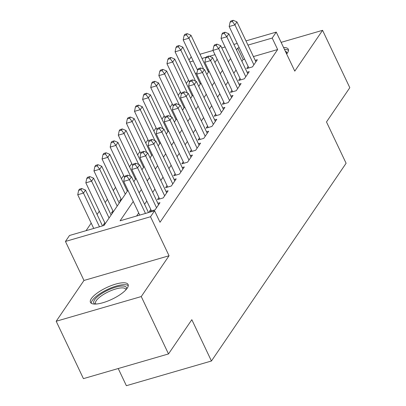 <?xml version="1.0" encoding="UTF-8"?>
<svg xmlns="http://www.w3.org/2000/svg" width="406" height="406" viewBox="0 0 406 406"><rect width="100%" height="100%" fill="white"/><g stroke="black" fill="none" stroke-linecap="round" stroke-linejoin="round"><path stroke-width="0.61" d="M286.641 53.978A20.833 6.42 -25.4 0 0 287.418 52.953A20.833 6.42 -25.4 0 0 288.301 49.227A20.833 6.42 -25.4 0 0 283.571 47.512M91.335 298.628A20.833 6.42 -25.4 0 0 90.452 302.358A20.833 6.42 -25.4 0 0 107.428 301.196A20.833 6.42 -25.4 0 0 127.205 288.214A20.833 6.42 -25.4 0 0 128.088 284.489A20.833 6.42 -25.4 0 0 111.112 285.651A20.833 6.42 -25.4 0 0 91.335 298.628M188.978 60.052L191.216 56.799M118.222 368.536L126.373 385.7L211.44 361L346.105 163.263L326.49 121.952L349.81 87.701L322.567 30.323L281.125 42.356M211.44 361L191.825 319.689L168.505 353.936L83.433 378.636L56.19 321.258L141.258 296.558L169.043 255.76L150.514 216.743L65.447 241.443L69.502 235.485L103.992 225.472L127.941 190.302M169.043 255.76L83.971 280.46L56.19 321.258M83.971 280.46L65.447 241.443M188.541 80.165L186.313 83.438M180.431 92.076L178.198 95.349M172.322 103.987L170.089 107.265M164.207 115.898L161.979 119.176M156.097 127.814L153.864 131.087M147.982 139.725L145.754 142.998M139.872 151.636L137.639 154.909M131.757 163.547L129.529 166.825M123.647 175.458L121.414 178.736M115.532 187.374L113.304 190.647M107.423 199.285L105.19 202.558M99.308 211.196L97.08 214.469M91.198 223.107L86.036 230.689M168.505 353.936L141.258 296.558M248.132 66.472L246.716 68.553L252.461 66.888L257.328 59.738L255.212 60.352M240.022 78.383L238.601 80.469L244.351 78.8L249.218 71.654L247.102 72.268M231.907 90.294L230.491 92.38L236.236 90.711L241.103 83.565L238.987 84.179M223.797 102.205L222.376 104.291L228.126 102.622L232.993 95.476L230.877 96.09M215.682 114.116L214.266 116.202L220.011 114.533L224.878 107.387L222.762 108.001M207.573 126.033L206.152 128.113L211.902 126.449L216.768 119.298L214.652 119.912M199.463 137.944L198.042 140.029L203.787 138.36L208.654 131.209L206.537 131.828M191.348 149.855L189.927 151.94L195.677 150.271L200.544 143.125L198.427 143.739M183.238 161.766L181.817 163.851L187.562 162.182L192.434 155.036L190.312 155.65M175.123 173.677L173.702 175.762L179.452 174.093L184.319 166.947L182.203 167.561M167.013 185.593L165.592 187.673L171.342 186.009L176.209 178.858L174.088 179.472M158.898 197.504L157.477 199.59L163.227 197.92L168.094 190.769L165.978 191.388M150.788 209.415L149.367 211.501L155.117 209.831L159.984 202.685L157.863 203.299M104.804 222.767L103.383 224.853L104.672 224.477M112.914 210.856L111.498 212.937L112.782 212.566M121.029 198.94L119.608 201.026L120.892 200.655M208.344 69.659L207.436 69.923M196.976 72.963L195.332 73.44M133.249 201.472L120.085 220.803L154.574 210.79L160.02 222.265L277.648 49.537L253.415 56.576M244.645 59.124L243.164 59.55L241.925 61.367M236.043 70.005L233.81 73.278M227.928 81.916L225.7 85.194M219.819 93.827L217.586 97.105M211.709 105.743L209.476 109.016M203.594 117.654L201.366 120.927M195.484 129.565L193.251 132.838M187.369 141.476L185.141 144.754M179.259 153.387L177.026 156.665M171.144 165.303L168.916 168.576M163.034 177.214L160.801 180.487M154.919 189.125L152.692 192.398M146.81 201.036L144.577 204.314M138.695 212.947L136.619 216.002M245.975 40.899L276.258 32.11L294.781 71.126L322.567 30.323M276.258 32.11L272.198 38.062L247.97 45.102M277.648 49.537L272.198 38.062M154.574 210.79L150.514 216.743M199.991 54.252L213.003 50.476M221.772 47.928L225.102 46.959M233.876 44.411L237.2 43.447M214.992 54.673L209.445 56.282M206.207 57.226L201.985 58.449M193.21 60.996L189.886 61.966M133.823 181.665L136.056 178.391M141.938 169.754L144.166 166.48M150.047 157.843L152.28 154.564M158.162 145.932L160.39 142.653M166.272 134.016L168.505 130.742M174.387 122.104L176.615 118.831M182.497 110.193L184.73 106.92M190.612 98.282L192.84 95.004M198.722 86.371L200.955 83.093M206.837 74.455L209.065 71.182M214.947 62.544L217.18 59.271M239.195 47.644L237.713 48.075L236.475 49.892M230.593 58.53L228.365 61.803M222.483 70.441L220.25 73.714M214.368 82.352L212.14 85.63M206.258 94.263L204.025 97.541M198.143 106.179L195.915 109.453M190.033 118.09L187.8 121.364M181.918 130.001L179.691 133.275M173.809 141.912L171.576 145.191M165.699 153.823L163.466 157.102M157.584 165.739L155.356 169.013M149.474 177.65L147.241 180.924M141.359 189.561L139.131 192.835M243.164 59.55L237.713 48.075M145.465 213.434L129.458 179.726L131.488 176.747L148.489 212.556M139.72 215.099L123.713 181.391L129.458 179.726L126.926 176.346L127.738 175.159L125.439 175.823L124.627 177.016L126.926 176.346M124.627 177.016L123.713 181.391M131.488 176.747L127.738 175.159M102.51 225.903L85.504 190.094L83.479 193.073L77.729 194.743L93.735 228.451M80.946 189.698L81.753 188.506L79.454 189.176L78.642 190.368L80.946 189.698L83.479 193.073L99.48 226.781M81.753 188.506L85.504 190.094M77.729 194.743L78.642 190.368M95.141 304.074A18.026 5.552 154.6 0 1 94.623 299.765A18.026 5.552 154.6 0 1 113.995 287.722A18.026 5.552 154.6 0 1 126.454 289.204M125.916 289.818A16.692 5.141 -25.4 0 0 125.764 289.25A16.692 5.141 -25.4 0 0 112.163 290.178A16.692 5.141 -25.4 0 0 96.318 300.577A16.692 5.141 -25.4 0 0 95.608 303.566A16.692 5.141 -25.4 0 0 95.953 304.043M128.276 285.667A20.696 6.374 -25.4 0 0 110.655 288.062A20.696 6.374 -25.4 0 0 92.324 300.435A20.696 6.374 -25.4 0 0 91.248 303.252M288.493 50.405A20.696 6.374 -25.4 0 0 284.474 49.415M285.301 51.161A18.026 5.552 154.6 0 1 286.666 53.942M156.533 207.745L137.573 167.81L139.603 164.836L158.563 204.766M151.484 210.887L131.823 169.48L137.573 167.81L135.041 164.435L135.853 163.242L133.554 163.912L132.742 165.105L135.041 164.435M132.742 165.105L131.823 169.48M139.603 164.836L135.853 163.242M164.648 195.834L145.683 155.899L147.713 152.92L166.673 192.855M159.599 198.97L139.938 157.569L145.683 155.899L143.151 152.524L143.963 151.331L141.664 152.001L140.852 153.189L143.151 152.524M140.852 153.189L139.938 157.569M147.713 152.92L143.963 151.331M172.758 183.923L153.798 143.988L155.823 141.009L174.788 180.944M167.708 187.059L148.048 145.658L153.798 143.988L151.265 140.613L152.077 139.42L149.778 140.085L148.966 141.278L151.265 140.613M148.966 141.278L148.048 145.658M155.823 141.009L152.077 139.42M180.873 172.012L161.908 132.077L163.938 129.098L182.898 169.033M175.823 175.148L156.163 133.747L161.908 132.077L159.375 128.697L160.187 127.509L157.888 128.174L157.076 129.367L159.375 128.697M157.076 129.367L156.163 133.747M163.938 129.098L160.187 127.509M111.107 215.023L93.619 178.183L91.589 181.162L85.839 182.832L105.225 223.66M89.056 177.787L89.868 176.595L87.569 177.265L86.757 178.452L89.056 177.787L91.589 181.162L109.082 218.002M89.868 176.595L93.619 178.183M85.839 182.832L86.757 178.452M119.222 203.112L101.728 166.272L99.703 169.251L93.953 170.921L113.34 211.744M97.166 165.876L97.978 164.684L95.679 165.349L94.867 166.541L97.166 165.876L99.703 169.251L117.192 206.086M97.978 164.684L101.728 166.272M93.953 170.921L94.867 166.541M127.332 191.196L109.843 154.361L107.813 157.34L102.063 159.01L121.45 199.833M105.281 153.96L106.093 152.773L103.794 153.438L102.982 154.63L105.281 153.96L107.813 157.34L125.307 194.175M106.093 152.773L109.843 154.361M102.063 159.01L102.982 154.63M135.447 179.285L117.953 142.45L115.923 145.424L110.178 147.094L124.556 177.371M113.391 142.049L114.203 140.857L111.904 141.527L111.092 142.719L113.391 142.049L115.923 145.424L130.62 176.377M114.203 140.857L117.953 142.45M110.178 147.094L111.092 142.719M188.983 160.096L170.023 120.166L172.048 117.187L191.013 157.122M183.933 163.237L164.273 121.83L170.023 120.166L167.49 116.786L168.302 115.598L166.003 116.263L165.191 117.456L167.49 116.786M165.191 117.456L164.273 121.83M172.048 117.187L168.302 115.598M143.557 167.373L126.068 130.539L124.038 133.513L118.288 135.183L132.666 165.46M121.506 130.138L122.318 128.946L120.019 129.615L119.207 130.808L121.506 130.138L124.038 133.513L138.735 164.466M122.318 128.946L126.068 130.539M118.288 135.183L119.207 130.808M197.098 148.185L178.132 108.25L180.162 105.276L199.123 145.206M192.048 151.326L172.388 109.919L178.132 108.25L175.6 104.875L176.412 103.682L174.113 104.352L173.301 105.545L175.6 104.875M173.301 105.545L172.388 109.919M180.162 105.276L176.412 103.682M151.671 155.462L134.178 118.623L132.148 121.602L126.403 123.272L140.78 153.549M129.615 118.227L130.427 117.035L128.129 117.704L127.317 118.892L129.615 118.227L132.148 121.602L146.845 152.554M130.427 117.035L134.178 118.623M126.403 123.272L127.317 118.892M205.208 136.274L186.247 96.339L188.272 93.36L207.238 133.295M200.158 139.41L180.497 98.008L186.247 96.339L183.715 92.964L184.527 91.771L182.223 92.441L181.416 93.629L183.715 92.964M181.416 93.629L180.497 98.008M188.272 93.36L184.527 91.771M159.781 143.551L142.288 106.712L140.263 109.691L134.513 111.361L148.89 141.638M137.73 106.316L138.542 105.124L136.243 105.788L135.431 106.981L137.73 106.316L140.263 109.691L154.96 140.643M138.542 105.124L142.288 106.712M134.513 111.361L135.431 106.981M213.323 124.363L194.357 84.428L196.387 81.449L215.347 121.384M208.268 127.499L188.612 86.097L194.357 84.428L191.825 81.053L192.637 79.86L190.338 80.53L189.526 81.718L191.825 81.053M189.526 81.718L188.612 86.097M196.387 81.449L192.637 79.86M167.896 131.64L150.403 94.801L148.373 97.78L142.628 99.45L157 129.722M145.84 94.4L146.652 93.213L144.353 93.877L143.541 95.07L145.84 94.4L148.373 97.78L163.07 128.732M146.652 93.213L150.403 94.801M142.628 99.45L143.541 95.07M221.432 112.452L202.472 72.517L204.497 69.538L223.462 109.473M216.383 115.588L196.722 74.186L202.472 72.517L199.94 69.142L200.747 67.949L198.448 68.614L197.641 69.807L199.94 69.142M197.641 69.807L196.722 74.186M204.497 69.538L200.747 67.949M176.006 119.724L158.513 82.89L156.488 85.869L150.738 87.534L165.115 117.811M153.955 82.489L154.767 81.301L152.468 81.966L151.656 83.159L153.955 82.489L156.488 85.869L171.185 116.816M154.767 81.301L158.513 82.89M150.738 87.534L151.656 83.159M229.547 100.536L210.582 60.606L212.612 57.627L231.572 97.562M224.493 103.677L204.837 62.27L210.582 60.606L208.05 57.226L208.862 56.038L206.563 56.703L205.751 57.896L208.05 57.226M205.751 57.896L204.837 62.27M212.612 57.627L208.862 56.038M184.121 107.813L166.627 70.979L164.597 73.953L158.853 75.623L173.225 105.9M162.065 70.578L162.877 69.385L160.578 70.055L159.766 71.248L162.065 70.578L164.597 73.953L179.295 104.905M162.877 69.385L166.627 70.979M158.853 75.623L159.766 71.248M237.657 88.625L218.697 48.69L220.722 45.716L239.687 85.646M232.608 91.766L212.947 50.359L218.697 48.69L216.165 45.315L216.971 44.122L214.672 44.792L213.86 45.985L216.165 45.315M213.86 45.985L212.947 50.359M220.722 45.716L216.971 44.122M192.231 95.902L174.737 59.063L172.712 62.042L166.962 63.712L181.34 93.989M170.18 58.667L170.992 57.474L168.688 58.144L167.881 59.332L170.18 58.667L172.712 62.042L187.41 92.994M170.992 57.474L174.737 59.063M166.962 63.712L167.881 59.332M245.767 76.714L226.807 36.779L228.837 33.799L247.797 73.735M240.717 79.855L221.057 38.448L226.807 36.779L224.274 33.404L225.086 32.211L222.787 32.881L221.975 34.068L224.274 33.404M221.975 34.068L221.057 38.448M228.837 33.799L225.086 32.211M200.341 83.991L182.852 47.152L180.822 50.131L175.077 51.801L189.45 82.078M178.29 46.756L179.102 45.563L176.803 46.228L175.991 47.421L178.29 46.756L180.822 50.131L195.519 81.083M179.102 45.563L182.852 47.152M175.077 51.801L175.991 47.421M253.882 64.803L234.922 24.867L236.947 21.888L255.912 61.824M248.832 67.939L229.172 26.537L234.922 24.867L232.384 21.493L233.196 20.3L230.897 20.97L230.085 22.157L232.384 21.493M230.085 22.157L229.172 26.537M236.947 21.888L233.196 20.3M208.456 72.08L190.962 35.241L188.937 38.22L183.187 39.889L197.565 70.162M186.405 34.84L187.212 33.652L184.913 34.317L184.106 35.51L186.405 34.84L188.937 38.22L203.634 69.172M187.212 33.652L190.962 35.241M183.187 39.889L184.106 35.51"/></g></svg>
